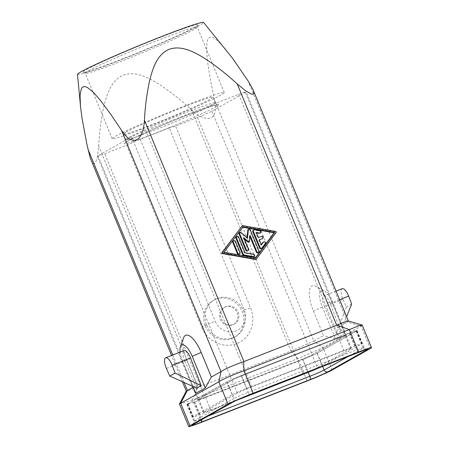 <?xml version="1.0" encoding="UTF-8"?>
<svg xmlns="http://www.w3.org/2000/svg" width="449" height="449" viewBox="0 0 449 449"><rect width="100%" height="100%" fill="white"/><g stroke="black" fill="none" stroke-linecap="round" stroke-linejoin="round"><path stroke-width="0.34" stroke-dasharray="2.25 1.68" d="M221.267 318.807A9.698 9.042 60.6 0 0 234.462 323.959A9.698 9.042 60.6 0 0 238.133 312.212A9.698 9.042 60.6 0 0 224.943 307.06A9.698 9.042 60.6 0 0 221.267 318.807M126.596 145.223L140.228 139.263L169.217 127.926L244.194 309.838A16.669 15.541 -119.4 0 1 236.045 330.902A16.669 15.541 -119.4 0 1 215.211 321.175L201.573 327.136L126.596 145.223L104.724 153.777A12.123 0.572 -22.4 0 1 97.326 156.252A12.123 0.572 -22.4 0 1 97.994 155.752L131.551 136.85A12.123 0.572 -22.4 0 1 145.903 130.58L238.66 94.296A12.123 0.572 -22.4 0 1 246.058 91.82A12.123 0.572 -22.4 0 1 245.39 92.32L211.833 111.223A12.123 0.572 -22.4 0 1 197.481 117.498L175.61 126.051L250.587 307.963A28.18 26.283 -119.4 0 1 236.808 343.575A28.18 26.283 -119.4 0 1 201.573 327.136M140.228 139.263L215.211 321.175M169.217 127.926L175.61 126.051M194.832 27.237A62.428 2.941 -22.4 0 1 132.477 54.941A62.428 2.941 -22.4 0 1 82.947 72.362A62.428 2.941 -22.4 0 1 86.264 69.707A62.428 2.941 -22.4 0 1 151.302 40.926A62.428 2.941 -22.4 0 1 198.25 24.841A62.428 2.941 -22.4 0 1 194.832 27.237M193.94 29.539A60.609 2.857 -22.4 0 1 133.404 56.428A60.609 2.857 -22.4 0 1 85.316 73.35A60.609 2.857 -22.4 0 1 85.203 73.249A60.609 2.857 -22.4 0 1 88.537 70.768A60.609 2.857 -22.4 0 1 150.381 43.345A60.609 2.857 -22.4 0 1 197.274 27.058A60.609 2.857 -22.4 0 1 197.263 27.204A60.609 2.857 -22.4 0 1 193.94 29.539M77.497 74.411A68.186 3.21 157.6 0 0 167.303 40.618A68.186 3.21 157.6 0 0 203.56 22.45M220.936 95.025A60.609 2.857 -22.4 0 1 159.092 122.442A60.609 2.857 -22.4 0 1 112.194 138.735A60.609 2.857 -22.4 0 1 115.528 136.255A60.609 2.857 -22.4 0 1 177.372 108.838A60.609 2.857 -22.4 0 1 224.264 92.545A60.609 2.857 -22.4 0 1 220.936 95.025M126.068 132.135A48.486 2.284 -22.4 0 1 175.542 110.196A48.486 2.284 -22.4 0 1 213.062 97.164A48.486 2.284 -22.4 0 1 210.396 99.15A48.486 2.284 -22.4 0 1 160.916 121.084A48.486 2.284 -22.4 0 1 123.402 134.116A48.486 2.284 -22.4 0 1 126.068 132.135M225.606 49.267L218.091 41.123L214.813 38.535L212.697 37.435L210.777 37.093L209.172 37.643L207.954 39.108L207.028 41.875L206.54 49.991L207.573 62.024L210.418 79.815L214.414 99.661L313.902 341.038L323.527 335.611L313.38 310.983A22.731 8.138 68.6 0 1 315.787 286.271A22.731 8.138 68.6 0 1 327.675 302.929L337.828 327.557L344.916 333.321L331.878 301.694L327.675 302.929M90.951 159.866L92.152 162.235L93.375 163.503L94.554 163.531L95.62 162.375L97.484 156.432L98.69 145.976C99.341 133.072 100.958 120.36 103.528 107.839C106.559 95.194 110.892 80.427 123.368 75.078C135.66 70.723 148.804 77.862 159.614 84.586C170.833 92.084 181.447 100.453 191.448 109.696C196.713 114.181 203.84 120.18 210.923 118.014C217.114 114.377 215.542 105.953 214.414 99.661M205.081 397.264A12.123 0.572 -22.4 0 1 197.683 399.733A12.123 0.572 -22.4 0 1 198.351 399.234L231.909 380.331A12.123 0.572 -22.4 0 1 246.26 374.062L339.017 337.777A12.123 0.572 -22.4 0 1 346.409 335.308A12.123 0.572 -22.4 0 1 345.747 335.801L312.19 354.704A12.123 0.572 -22.4 0 1 297.839 360.979L205.081 397.264L104.724 153.777M193.216 387.246L197.038 385.09L195.719 393.324M180.1 352.128A15.154 5.422 68.6 0 0 182.687 361.698L186.891 360.463L197.038 385.09M186.891 360.463A22.731 8.138 68.6 0 1 183.489 338.024M312.021 354.755L345.388 335.959A12.123 0.572 157.6 0 0 346.05 335.465A12.123 0.572 157.6 0 0 338.658 337.934L246.428 374.011A12.123 0.572 157.6 0 0 232.077 380.281L198.711 399.077A12.123 0.572 157.6 0 0 198.043 399.576A12.123 0.572 157.6 0 0 205.44 397.107L297.67 361.024A12.123 0.572 157.6 0 0 312.021 354.755L317.325 367.63L350.691 348.834A12.123 0.572 157.6 0 0 351.359 348.334A12.123 0.572 157.6 0 0 343.968 350.809L251.732 386.886A12.123 0.572 157.6 0 0 237.381 393.156L204.014 411.952A12.123 0.572 157.6 0 0 203.352 412.451A12.123 0.572 157.6 0 0 210.744 409.976L302.974 373.899A12.123 0.572 157.6 0 0 317.325 367.63M302.716 359.548A12.123 0.572 157.6 0 0 317.067 353.273L356.152 331.255A12.123 0.572 157.6 0 0 356.82 330.756A12.123 0.572 157.6 0 0 349.423 333.231L241.382 375.493A12.123 0.572 157.6 0 0 227.031 381.762L187.946 403.786A12.123 0.572 157.6 0 0 187.278 404.28A12.123 0.572 157.6 0 0 194.67 401.81L302.716 359.548L308.02 372.417M320.3 367.192A12.123 0.572 157.6 0 0 322.371 366.148L361.456 344.13A12.123 0.572 157.6 0 0 362.124 343.631A12.123 0.572 157.6 0 0 354.732 346.1L246.686 388.368A12.123 0.572 157.6 0 0 232.335 394.637L193.25 416.655A12.123 0.572 157.6 0 0 192.582 417.155A12.123 0.572 157.6 0 0 199.979 414.68L236.326 400.463M201.68 422.228L192.453 399.834L197.93 387.448L290.935 351.073L313.812 341.083L322.977 347.627L297.861 358.605L192.453 399.834C181.486 403.617 177.563 404.768 180.678 403.292M362.203 325.11L361.108 326.148L347.543 322.085L348.402 321.046M337.828 327.557L347.543 322.085M197.93 387.448C188.131 390.686 184.595 391.724 187.323 390.563M166.394 368.416L184.836 361.204L196.763 388.194M241.214 375.544A12.123 0.572 157.6 0 0 226.863 381.813L187.587 403.937A12.123 0.572 157.6 0 0 186.919 404.437A12.123 0.572 157.6 0 0 194.316 401.967L302.884 359.497A12.123 0.572 157.6 0 0 317.235 353.223L356.512 331.098A12.123 0.572 157.6 0 0 357.18 330.604A12.123 0.572 157.6 0 0 349.782 333.074L241.214 375.544L248.134 392.336L356.702 349.866L349.782 333.074M255.453 257.81L255.172 258.181L223.49 252.579L242.69 227.233M239.02 254.241A1.212 1.128 60.6 0 0 239.48 252.77L234.9 241.669A1.212 1.128 60.6 0 0 233.256 241.023M261.279 244.559L260.824 245.171L258.736 240.092L259.342 239.856M261.166 248.578A1.212 1.128 60.6 0 0 261.498 248.286L264.652 244.054A1.212 1.128 60.6 0 0 263.131 242.23M259.741 233.239A1.212 1.128 60.6 0 0 259.275 231.005L253.994 230.073A1.212 1.128 60.6 0 0 253.27 230.191M262.031 238.789A1.212 1.128 60.6 0 0 260.976 236.617L257.81 237.852L255.717 232.773L256.48 232.908M253.545 256.811A1.212 1.128 60.6 0 0 253.073 254.577L244.492 253.056L238.054 237.437A1.212 1.128 60.6 0 0 236.404 236.791M247.017 237.476L246.939 238.206L240.423 232.835A0.965 0.898 60.6 0 0 239.407 232.728M258.018 252.809A1.212 1.128 60.6 0 0 258.472 251.339L249.582 229.77A0.965 0.898 60.6 0 0 248.275 229.259M248.623 242.09A0.606 0.567 60.6 0 0 248.898 241.663L249.549 235.63L249.975 236.662M247.45 250.94A1.212 1.128 60.6 0 0 247.91 249.47L243.229 238.105L244.295 238.98M351.668 304.007L346.331 307.015L342.946 299.354A9.092 3.255 68.6 0 1 342.25 288.696M342.946 299.354L324.504 306.572A9.092 3.255 68.6 0 1 323.802 295.913A9.092 3.255 68.6 0 1 330.206 303.356L340.836 331.076L346.6 316.674M237.184 312.745A9.698 9.042 -119.4 0 1 233.508 324.492A9.698 9.042 -119.4 0 1 220.319 319.346A9.698 9.042 -119.4 0 1 223.989 307.599A9.698 9.042 -119.4 0 1 237.184 312.745M206.68 325.301A21.215 19.784 60.6 0 0 235.54 336.57A21.215 19.784 60.6 0 0 243.571 310.871A21.215 19.784 60.6 0 0 214.712 299.606A21.215 19.784 60.6 0 0 206.68 325.301M205.345 326.053A21.215 19.784 60.6 0 0 234.204 337.317A21.215 19.784 60.6 0 0 242.236 311.623A21.215 19.784 60.6 0 0 213.382 300.359A21.215 19.784 60.6 0 0 205.345 326.053M346.331 307.015L336.424 333.562L340.836 331.076M324.504 306.572L336.424 333.562M344.916 333.321L335.381 338.692L322.348 307.065A15.154 5.422 68.6 0 1 323.954 290.587A15.154 5.422 68.6 0 1 331.878 301.694M332.204 370.021L322.977 347.627L361.108 326.148L370.335 348.536M255.706 259.477L275.602 232.756A0.606 0.567 60.6 0 0 275.198 231.791L275.77 231.465M241.865 225.892L275.198 231.791M242.398 227.183L242.971 226.863M223.49 252.579L224.062 252.254M255.172 258.181L255.745 257.861M260.824 245.171L261.397 244.845M258.736 240.092L259.303 239.772M257.81 237.852L258.383 237.532M255.717 232.773L256.289 232.453M244.492 253.056L245.064 252.736M246.939 238.206L247.511 237.886M243.229 238.105L243.796 237.779M249.549 235.63L250.121 235.31M184.836 361.204A9.092 3.255 68.6 0 1 184.141 350.546M182.687 361.698L192.89 386.454M335.381 338.692L323.527 335.611M244.194 309.838L250.587 307.963M216.491 106.514A51.517 2.425 -22.4 0 1 193.384 117.458A51.517 2.425 -22.4 0 1 140.189 138.954A51.517 2.425 -22.4 0 1 126.893 141.558A51.517 2.425 -22.4 0 1 187.895 114.905A51.517 2.425 -22.4 0 1 216.491 106.514M97.994 155.752L198.351 399.234M212.703 104.746A48.486 2.284 -22.4 0 1 163.223 126.68A48.486 2.284 -22.4 0 1 125.709 139.712A48.486 2.284 -22.4 0 1 128.375 137.731A48.486 2.284 -22.4 0 1 177.855 115.797A48.486 2.284 -22.4 0 1 215.368 102.759A48.486 2.284 -22.4 0 1 212.703 104.746M184.112 382.514L172.77 354.991M197.481 117.498L297.839 360.979M345.388 335.959L350.691 348.834M297.67 361.024L302.974 373.899M205.44 397.107L210.744 409.976M198.711 399.077L204.014 411.952M232.077 380.281L237.381 393.156M317.067 353.273L322.371 366.148M246.428 374.011L251.732 386.886M338.658 337.934L343.968 350.809M356.152 331.255L361.456 344.13M349.423 333.231L354.732 346.1M241.382 375.493L246.686 388.368M227.031 381.762L232.335 394.637M187.946 403.786L193.25 416.655M194.67 401.81L199.979 414.68M291.176 350.972L297.861 358.605L307.088 380.993M358.706 352.168A3.031 1.083 68.6 0 1 356.702 349.866A12.123 0.572 157.6 0 1 364.1 347.391A12.123 0.572 157.6 0 1 363.432 347.891A3.031 2.829 60.6 0 0 365.385 349.709M347.453 322.135L247.966 80.753M250.138 394.637A3.031 1.083 68.6 0 1 248.134 392.336A12.123 0.572 157.6 0 0 233.783 398.605L226.863 381.813M208.257 416.01L201.236 418.754A3.031 1.083 68.6 0 1 201.579 419.77M198.177 387.358L98.69 145.976M339.596 299.679L330.206 303.356M245.39 92.32L345.747 335.801M238.66 94.296L339.017 337.777M145.903 130.58L246.26 374.062M211.833 111.223L312.19 354.704M275.602 232.756L276.174 232.436M239.48 252.77L240.052 252.45M234.9 241.669L235.472 241.343M260.976 236.617L261.543 236.292M259.275 231.005L259.848 230.685M253.994 230.073L254.566 229.753M261.498 248.286L262.07 247.96M264.652 244.054L265.224 243.728M253.073 254.577L253.646 254.252M238.054 237.437L238.627 237.111M240.423 232.835L240.995 232.515M131.551 136.85L231.909 380.331M247.91 249.47L248.482 249.15M248.898 241.663L249.47 241.343M258.472 251.339L259.045 251.019M249.582 229.77L250.155 229.45M187.587 403.937L194.507 420.73A12.123 0.572 157.6 0 0 193.839 421.229A12.123 0.572 157.6 0 0 201.236 418.754L194.316 401.967M322.618 366.289L317.235 353.223M308.182 372.356L302.884 359.497M356.512 331.098L363.432 347.891L349.3 355.849M193.362 424.4A3.031 2.829 -119.4 0 0 194.507 420.73L233.783 398.605A3.031 2.829 -119.4 0 1 232.633 402.276M191.448 109.696L290.935 351.073M322.348 307.065L313.38 310.983M85.316 73.35L82.947 72.362M197.683 399.733L97.326 156.252M123.402 134.116L125.709 139.712C126.074 143.321 125.439 141.665 125.226 142.659L127.23 141.401C135.149 136.81 165.95 123.38 189.781 114.175L206.209 108.046L217.782 104.51C216.929 103.955 217.647 105.577 215.368 102.759L213.062 97.164M112.194 138.735L85.203 73.249M198.043 399.576L203.352 412.451M346.05 335.465L351.359 348.334M356.82 330.756L362.124 343.631M187.278 404.28L192.582 417.155M224.264 92.545L197.274 27.058M197.263 27.204L198.25 24.841M367.058 349.215C367.686 349.76 363.701 348.334 364.1 347.391L357.18 330.604M182.406 381.745L171.569 355.462M336.065 291.115L323.802 295.913M233.508 324.492L234.462 323.959M234.204 337.317L235.54 336.57M346.409 335.308L246.058 91.82M186.919 404.437L193.839 421.229C193.76 423.789 193.491 424.917 193.019 424.602M323.954 290.587L315.787 286.271M223.989 307.599L224.943 307.06M213.382 300.359L214.712 299.606"/><path stroke-width="0.67" d="M192.89 386.454L195.719 393.324L205.255 387.953L211.339 377.037L221.06 371.559C225.566 368.646 233.11 365.351 243.689 361.67L336.694 325.295L237.201 83.912L245.524 90.737L251.193 94.015L252.983 94.279L253.848 93.471L253.73 91.647L252.871 89.3L247.966 80.753L232.414 58.078L203.56 22.45A68.186 3.21 157.6 0 0 113.788 56.327A68.186 3.21 157.6 0 0 77.497 74.411L80.618 107.468L82.105 118.654L86.983 144.713L90.193 157.818L171.569 355.462M237.201 83.912C227.57 75.034 217.378 66.935 206.635 59.627C195.467 52.539 181.851 44.788 169.043 49.334C157.077 54.469 152.649 68.478 149.612 80.618C146.829 93.594 145.106 106.789 144.443 120.197C143.832 127.005 142.945 136.154 136.502 139.863C129.671 141.951 125.007 135.233 121.477 130.232L110.69 114.214L100.559 100.531L93.156 92.084L87.42 87.476L84.996 86.601L83.576 86.685L82.122 87.628L81.084 89.441L80.051 95.94L80.478 106.037M182.406 381.745L186.256 391.096L193.216 387.246M180.1 352.128A15.154 5.422 68.6 0 1 180.419 346.735L183.489 338.024A22.731 8.138 68.6 0 1 201.191 352.409L211.339 377.037M236.326 400.463L308.02 372.417A12.123 0.572 157.6 0 0 320.3 367.192M371.503 347.666A21.215 0.999 -22.4 0 0 358.566 351.994L349.339 329.605L359.391 325.559L362.203 325.11L371.503 347.666A21.215 0.999 -22.4 0 1 370.335 348.536L332.204 370.021A21.215 0.999 -22.4 0 1 307.088 380.993L201.68 422.228A21.215 0.999 -22.4 0 1 188.743 426.55A21.215 0.999 -22.4 0 1 189.91 425.68L180.678 403.292L218.809 381.813C221.963 379.523 234.008 374.258 243.93 370.835L349.333 329.605L336.935 325.194L344.411 322.051L348.205 320.996L362.057 324.997M201.174 385.708L196.763 388.194L169.778 376.077L175.116 373.068L201.174 385.708L190.544 357.988A9.092 3.255 68.6 0 0 184.141 350.546L165.692 357.763A9.092 3.255 68.6 0 1 172.096 365.2L175.116 373.068M165.692 357.763A9.092 3.255 68.6 0 0 166.394 368.416L169.778 376.077M188.743 426.55L179.443 403.988L180.678 403.292L187.323 390.563M358.566 351.994L253.157 393.223A21.215 0.999 -22.4 0 0 228.041 404.201L189.91 425.68M242.69 227.233L274.081 232.79L255.453 257.81M233.828 240.703L233.256 241.023A1.212 1.128 60.6 0 0 232.795 242.494L237.369 253.595A1.212 1.128 60.6 0 0 239.02 254.241L239.592 253.915A1.212 1.128 60.6 0 0 240.052 252.45L235.472 241.343A1.212 1.128 60.6 0 0 233.828 240.703A1.212 1.128 60.6 0 0 233.368 242.168L237.942 253.275A1.212 1.128 60.6 0 0 239.592 253.915M256.48 232.908L259.017 233.357L259.589 233.037A1.212 1.128 60.6 0 0 260.841 231.673A1.212 1.128 60.6 0 0 259.848 230.685L254.566 229.753A1.212 1.128 60.6 0 0 253.842 229.871L253.27 230.191A1.212 1.128 60.6 0 0 252.809 231.662L259.516 247.932L260.089 247.612A1.212 1.128 60.6 0 0 262.07 247.96L265.224 243.728A1.212 1.128 60.6 0 0 263.698 241.91L263.131 242.23A1.212 1.128 60.6 0 0 262.794 242.522L261.279 244.559M259.516 247.932A1.212 1.128 60.6 0 0 261.166 248.578L261.739 248.252M259.017 233.357A1.212 1.128 60.6 0 0 259.741 233.239L260.313 232.919M259.342 239.856L261.896 238.857A1.212 1.128 60.6 0 0 262.031 238.789L262.603 238.47A1.212 1.128 60.6 0 0 261.543 236.292L258.383 237.532L256.289 232.453L259.589 233.037M236.977 236.466L236.404 236.791A1.212 1.128 60.6 0 0 235.944 238.256L242.387 253.881A2.425 2.262 60.6 0 0 244.239 255.408L252.821 256.929A1.212 1.128 60.6 0 0 253.545 256.811L254.117 256.486A1.212 1.128 60.6 0 0 253.646 254.252L245.064 252.736L238.627 237.111A1.212 1.128 60.6 0 0 236.977 236.466A1.212 1.128 60.6 0 0 236.516 237.936L242.96 253.562A2.425 2.262 60.6 0 0 244.812 255.088L253.393 256.603A1.212 1.128 60.6 0 0 254.117 256.486M244.295 238.98L247.983 242.022L248.555 241.702A0.606 0.567 60.6 0 0 249.47 241.343L250.121 235.31L256.94 251.844A1.212 1.128 60.6 0 0 258.585 252.49A1.212 1.128 60.6 0 0 259.045 251.019L250.155 229.45A0.965 0.898 60.6 0 0 248.847 228.934L248.275 229.259A0.965 0.898 60.6 0 0 247.837 229.939L247.017 237.476M249.975 236.662L256.368 252.164A1.212 1.128 60.6 0 0 258.018 252.809L258.585 252.49M247.983 242.022A0.606 0.567 60.6 0 0 248.623 242.09L249.195 241.77M248.847 228.934A0.965 0.898 60.6 0 0 248.409 229.613L247.511 237.886L240.995 232.515A0.965 0.898 60.6 0 0 239.979 232.402L239.407 232.728A0.965 0.898 60.6 0 0 239.042 233.895L245.805 250.295A1.212 1.128 60.6 0 0 247.45 250.94L248.022 250.615A1.212 1.128 60.6 0 0 248.482 249.15L243.796 237.779L248.555 241.702M336.065 291.115L342.25 288.696A9.092 3.255 68.6 0 1 348.654 296.138L339.596 299.679M346.6 316.674L351.668 304.007L348.654 296.138M256.278 259.152L255.706 259.477L222.373 253.578L222.945 253.258A0.606 0.567 60.6 0 1 222.541 252.287L242.438 225.572L275.77 231.465A0.606 0.567 60.6 0 1 276.174 232.436L256.278 259.152L222.945 253.258M242.438 225.572L221.974 252.607A0.606 0.567 60.6 0 0 222.373 253.578M274.653 232.464L255.745 257.861L224.062 252.254L242.971 226.863L274.653 232.464L274.081 232.79M180.419 346.735A15.154 5.422 68.6 0 1 192.217 356.326L201.191 352.409M261.896 238.857L259.303 239.772L261.397 244.845L263.367 242.202A1.212 1.128 60.6 0 1 263.698 241.91M253.842 229.871A1.212 1.128 60.6 0 0 253.382 231.342L260.089 247.612M239.979 232.402A0.965 0.898 60.6 0 0 239.614 233.57L246.378 249.97A1.212 1.128 60.6 0 0 248.022 250.615M205.255 387.953L192.217 356.326M243.689 361.67L243.93 370.835L253.157 393.223M121.477 130.232L220.97 371.609M187.413 390.518L184.112 382.514M172.77 354.991L87.925 149.135M349.3 355.849L324.156 370.015A12.123 0.572 157.6 0 1 309.804 376.29A3.031 1.083 68.6 0 1 310.001 379.624A15.154 0.713 157.6 0 0 327.944 371.783A3.031 2.829 60.6 0 1 324.156 370.015L322.618 366.289M365.385 349.709A3.031 2.829 60.6 0 0 367.22 349.659A15.154 0.713 157.6 0 0 358.813 352.128A3.031 1.083 68.6 0 1 358.762 352.151A3.031 1.083 68.6 0 1 358.706 352.168M193.132 424.518L232.633 402.276C236.084 400.457 241.932 397.904 250.194 394.62A3.031 1.083 68.6 0 0 250.245 394.592L358.813 352.128M366.861 349.232L250.194 394.62A3.031 1.083 68.6 0 1 250.138 394.637M310.001 379.624L201.433 422.094A3.031 1.083 68.6 0 0 201.579 419.77M308.182 372.356L309.804 376.29L208.257 416.01M228.041 404.201L218.809 381.813L221.06 371.559M172.096 365.2L190.544 357.988M144.443 120.197L243.936 361.574M221.974 252.607L222.541 252.287M237.369 253.595L237.942 253.275M232.795 242.494L233.368 242.168M262.794 242.522L263.367 242.202M252.809 231.662L253.382 231.342M235.944 238.256L236.516 237.936M242.387 253.881L242.96 253.562M244.239 255.408L244.812 255.088M252.821 256.929L253.393 256.603M247.837 229.939L248.409 229.613M239.042 233.895L239.614 233.57M245.805 250.295L246.378 249.97M256.368 252.164L256.94 251.844M193.362 424.4A3.031 2.829 -119.4 0 1 193.025 424.563A15.154 0.713 157.6 0 0 201.433 422.094M193.025 424.563L232.301 402.433A15.154 0.713 157.6 0 1 250.245 394.592M367.22 349.659L327.944 371.783M232.633 402.276A3.031 2.829 -119.4 0 1 232.301 402.433M348.402 321.046L253.129 89.895M186.256 391.096L179.443 403.982"/></g></svg>
